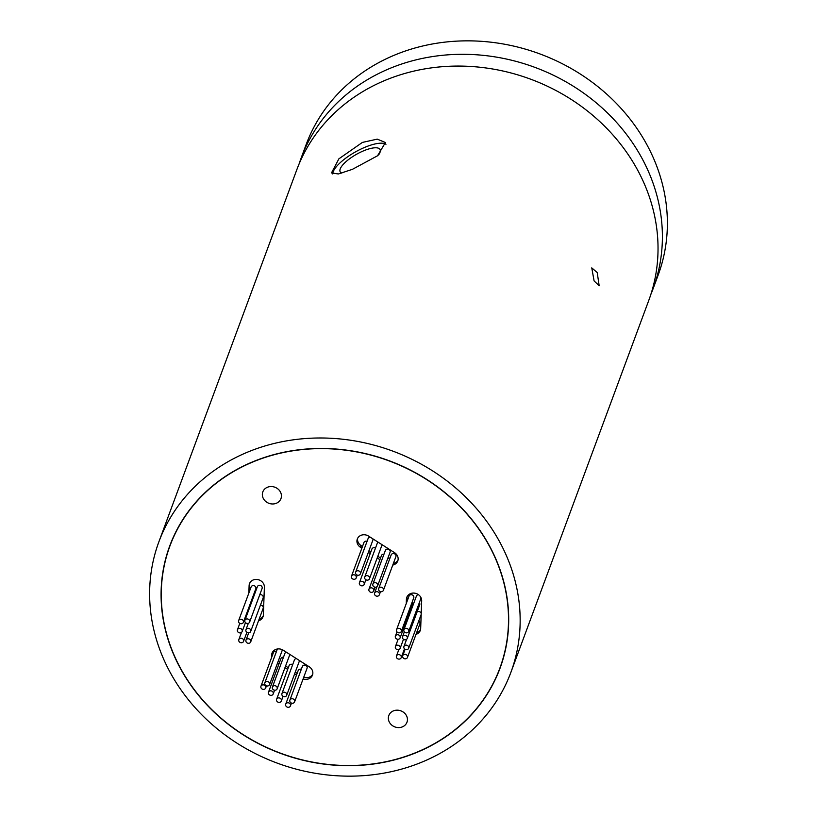 <?xml version="1.0" encoding="UTF-8"?>
<svg xmlns="http://www.w3.org/2000/svg" width="817" height="817" viewBox="0 0 817 817"><rect width="100%" height="100%" fill="white"/><g stroke="black" fill="none" stroke-linecap="round" stroke-linejoin="round"><path stroke-width="1.23" d="M263.462 498.748A9.671 8.579 -159.7 0 0 272.715 503.977A9.671 8.579 -159.7 0 0 280.956 498.625A9.671 8.579 -159.7 0 0 280.313 491.773A9.671 8.579 -159.7 0 0 271.06 486.544A9.671 8.579 -159.7 0 0 262.819 491.895A9.671 8.579 -159.7 0 0 263.462 498.748M389.474 722.371A9.671 8.579 -159.7 0 0 398.716 727.6A9.671 8.579 -159.7 0 0 406.968 722.248A9.671 8.579 -159.7 0 0 406.315 715.396A9.671 8.579 -159.7 0 0 397.062 710.167A9.671 8.579 -159.7 0 0 388.821 715.518A9.671 8.579 -159.7 0 0 389.474 722.371M416.006 634.37A7.741 6.863 -159.7 0 0 420.295 630.448A7.741 6.863 -159.7 0 0 420.673 628.528L421.674 600.812A7.741 6.863 -159.7 0 0 420.775 597.247A7.741 6.863 -159.7 0 0 413.382 593.06A7.741 6.863 -159.7 0 0 406.784 597.35A7.741 6.863 -159.7 0 0 406.406 599.259L406.253 603.589M407.152 596.533A7.741 6.863 -159.7 0 0 407.029 597.574L406.876 601.904M392.763 565.078A7.741 6.863 -159.7 0 0 397.767 560.973A7.741 6.863 -159.7 0 0 397.246 555.489A7.741 6.863 -159.7 0 0 394.55 552.67L368.6 536.115A7.741 6.863 -159.7 0 0 357.305 539.036A7.741 6.863 -159.7 0 0 360.522 547.339L361.86 548.187M258.54 620.777A7.741 6.863 -159.7 0 0 262.992 616.794A7.741 6.863 -159.7 0 0 263.37 614.884L264.381 587.168A7.741 6.863 -159.7 0 0 263.483 583.604A7.741 6.863 -159.7 0 0 256.078 579.416A7.741 6.863 -159.7 0 0 249.481 583.706A7.741 6.863 -159.7 0 0 249.114 585.615L248.838 593.091M249.859 582.878A7.741 6.863 -159.7 0 0 249.736 583.93L249.461 591.406M303.107 678.947A7.741 6.863 -159.7 0 0 312.472 675.108A7.741 6.863 -159.7 0 0 311.961 669.623A7.741 6.863 -159.7 0 0 309.255 666.805L283.305 650.25A7.741 6.863 -159.7 0 0 272.01 653.181A7.741 6.863 -159.7 0 0 271.826 656.909M408.49 629.703A2.512 2.226 -159.7 0 0 404.109 631.51A2.512 2.226 -159.7 0 0 408.49 629.703M418.498 594.715A2.512 2.226 -159.7 0 0 416.404 596.104L403.935 629.733M407.091 636.647A2.512 2.226 -159.7 0 0 402.71 638.455A2.512 2.226 -159.7 0 0 407.091 636.647M407.264 638.424L419.724 604.794A2.512 2.226 -159.7 0 0 419.335 602.68M399.973 646.543A2.512 2.226 -159.7 0 0 395.591 648.361A2.512 2.226 -159.7 0 0 399.973 646.543M410.645 611.627A2.512 2.226 -159.7 0 0 409.858 611.565M401.014 655.949A2.512 2.226 -159.7 0 0 396.633 657.756A2.512 2.226 -159.7 0 0 401.014 655.949M407.285 655.653A2.512 2.226 -159.7 0 0 402.904 657.471A2.512 2.226 -159.7 0 0 407.285 655.653M407.458 657.43L419.918 623.81A2.512 2.226 -159.7 0 0 418.743 621.032M408.48 646.492A2.512 2.226 -159.7 0 0 404.098 648.31A2.512 2.226 -159.7 0 0 408.48 646.492M421.215 613.628A2.512 2.226 -159.7 0 0 417.058 612.004M399.942 636.096A2.512 2.226 -159.7 0 0 395.561 637.903A2.512 2.226 -159.7 0 0 399.942 636.096M400.105 637.873L412.575 604.243A2.512 2.226 -159.7 0 0 412.166 602.109M401.106 629.693A2.512 2.226 -159.7 0 0 396.725 631.5A2.512 2.226 -159.7 0 0 401.106 629.693M401.28 631.47L413.739 597.84A2.512 2.226 -159.7 0 0 409.021 596.093L396.562 629.723M383.234 588.536A2.512 2.226 -159.7 0 0 378.853 590.344A2.512 2.226 -159.7 0 0 383.234 588.536M383.408 590.313L395.877 556.683A2.512 2.226 -159.7 0 0 391.159 554.937L378.69 588.567M360.205 572.094A2.512 2.226 -159.7 0 0 355.824 573.912A2.512 2.226 -159.7 0 0 360.205 572.094M370.162 537.116A2.512 2.226 -159.7 0 0 368.12 538.505L355.661 572.125M369.315 576.986A2.512 2.226 -159.7 0 0 364.933 578.804A2.512 2.226 -159.7 0 0 369.315 576.986M378.251 542.274A2.512 2.226 -159.7 0 0 377.229 543.387L364.76 577.016M373.512 589.19A2.512 2.226 -159.7 0 0 369.131 590.997A2.512 2.226 -159.7 0 0 373.512 589.19M383.97 554.222A2.512 2.226 -159.7 0 0 381.427 555.591L368.957 589.22M377.454 584.043A2.512 2.226 -159.7 0 0 373.073 585.85A2.512 2.226 -159.7 0 0 377.454 584.043M377.617 585.82L390.087 552.19A2.512 2.226 -159.7 0 0 385.369 550.444L372.899 584.073M363.974 582.674A2.512 2.226 -159.7 0 0 359.592 584.482A2.512 2.226 -159.7 0 0 363.974 582.674M375.493 548.084A2.512 2.226 -159.7 0 0 371.888 549.075L359.429 582.705M356.038 576.128A2.512 2.226 -159.7 0 0 351.657 577.946A2.512 2.226 -159.7 0 0 356.038 576.128M367.078 541.314A2.512 2.226 -159.7 0 0 363.953 542.529L351.494 576.159M379.159 593.03A2.512 2.226 -159.7 0 0 374.778 594.837A2.512 2.226 -159.7 0 0 379.159 593.03M389.964 558.134A2.512 2.226 -159.7 0 0 387.728 558.542M243.384 639.578A2.512 2.226 -159.7 0 0 239.003 641.396A2.512 2.226 -159.7 0 0 243.384 639.578M250.502 629.672A2.512 2.226 -159.7 0 0 246.131 631.49A2.512 2.226 -159.7 0 0 250.502 629.672M250.676 631.459L263.145 597.83A2.512 2.226 -159.7 0 0 259.724 594.837M249.461 620.277A2.512 2.226 -159.7 0 0 245.08 622.094A2.512 2.226 -159.7 0 0 249.461 620.277M249.634 622.064L262.094 588.434A2.512 2.226 -159.7 0 0 257.375 586.688L244.916 620.307M243.19 620.573A2.512 2.226 -159.7 0 0 238.809 622.391A2.512 2.226 -159.7 0 0 243.19 620.573M243.354 622.35L255.823 588.72A2.512 2.226 -159.7 0 0 251.105 586.974L238.635 620.603M241.995 629.723A2.512 2.226 -159.7 0 0 237.614 631.541A2.512 2.226 -159.7 0 0 241.995 629.723M254.077 595.583A2.512 2.226 -159.7 0 0 253.454 595.103M250.533 640.13A2.512 2.226 -159.7 0 0 246.152 641.948A2.512 2.226 -159.7 0 0 250.533 640.13M250.707 641.917L263.166 608.287A2.512 2.226 -159.7 0 0 260.429 605.152M269.375 682.818A2.512 2.226 -159.7 0 0 264.994 684.636A2.512 2.226 -159.7 0 0 269.375 682.818M277.392 648.994A2.512 2.226 -159.7 0 0 277.29 649.229L264.82 682.849M290.27 704.131A2.512 2.226 -159.7 0 0 285.889 705.939A2.512 2.226 -159.7 0 0 290.27 704.131M301.31 669.317A2.512 2.226 -159.7 0 0 298.185 670.532L285.715 704.162M281.16 699.24A2.512 2.226 -159.7 0 0 276.779 701.047A2.512 2.226 -159.7 0 0 281.16 699.24M292.68 664.65A2.512 2.226 -159.7 0 0 289.075 665.641L276.616 699.27M276.963 687.036A2.512 2.226 -159.7 0 0 272.582 688.854A2.512 2.226 -159.7 0 0 276.963 687.036M286.287 652.16A2.512 2.226 -159.7 0 0 284.878 653.447L272.418 687.066M273.021 692.183A2.512 2.226 -159.7 0 0 268.64 694.001A2.512 2.226 -159.7 0 0 273.021 692.183M283.479 657.225A2.512 2.226 -159.7 0 0 280.936 658.594L268.476 692.213M286.501 693.551A2.512 2.226 -159.7 0 0 282.12 695.369A2.512 2.226 -159.7 0 0 286.501 693.551M296.346 658.573A2.512 2.226 -159.7 0 0 294.416 659.952L281.947 693.582M294.437 700.098A2.512 2.226 -159.7 0 0 290.055 701.905A2.512 2.226 -159.7 0 0 294.437 700.098M294.6 701.874L307.069 668.245A2.512 2.226 -159.7 0 0 302.351 666.498L289.892 700.128M265.505 686.209A2.512 2.226 -159.7 0 0 261.123 688.026A2.512 2.226 -159.7 0 0 265.505 686.209M276.493 651.374A2.512 2.226 -159.7 0 0 273.419 652.609L260.95 686.239M488.025 543.632A175.921 155.894 -159.7 0 0 319.866 448.625A175.921 155.894 -159.7 0 0 169.946 545.93A175.921 155.894 -159.7 0 0 181.752 670.512A175.921 155.894 -159.7 0 0 349.911 765.519A175.921 155.894 -159.7 0 0 499.841 668.214A175.921 155.894 -159.7 0 0 488.025 543.632M181.588 670.583A176.104 156.067 -159.7 0 0 349.931 765.692A176.104 156.067 -159.7 0 0 500.014 668.286A176.104 156.067 -159.7 0 0 488.188 543.571A176.104 156.067 -159.7 0 0 319.845 448.451A176.104 156.067 -159.7 0 0 169.762 545.858A176.104 156.067 -159.7 0 0 181.588 670.583M597.217 272.541L599.167 285.766L594.102 280.946L591.763 267.884L597.217 272.541M378.567 154.985A22.835 7.312 -29.4 0 0 380.007 149.45A22.835 7.312 -29.4 0 0 363.79 150.747A22.835 7.312 -29.4 0 0 340.209 171.876A22.835 7.312 -29.4 0 0 341.802 173.133M385.961 144.282A30.964 9.906 -29.4 0 0 365.097 147.213A30.964 9.906 -29.4 0 0 332.703 173.96M362.391 142.424L338.881 158.835L331.477 172.928L338.361 173.97L352.423 169.323L377.546 155.771L385.43 142.526L377.25 139.135L362.391 142.424M650.832 294.467A187.716 166.362 -159.7 0 0 653.14 288.626A187.716 166.362 -159.7 0 0 640.538 155.69A187.716 166.362 -159.7 0 0 461.094 54.3A187.716 166.362 -159.7 0 0 301.105 158.13A187.716 166.362 -159.7 0 0 299.053 164.064M653.14 288.626L658.124 275.176A187.716 166.362 -159.7 0 0 645.522 142.229A187.716 166.362 -159.7 0 0 466.078 40.85A187.716 166.362 -159.7 0 0 306.099 144.68L301.105 158.13M498.299 539.383A187.716 166.362 -159.7 0 0 318.855 437.994A187.716 166.362 -159.7 0 0 158.876 541.824A187.716 166.362 -159.7 0 0 171.478 674.771A187.716 166.362 -159.7 0 0 350.922 776.15A187.716 166.362 -159.7 0 0 510.901 672.32A187.716 166.362 -159.7 0 0 498.299 539.383M510.901 672.32L648.78 300.401A187.716 166.362 -159.7 0 0 636.167 167.454A187.716 166.362 -159.7 0 0 456.734 66.075A187.716 166.362 -159.7 0 0 296.745 169.895L158.876 541.824M286.665 695.338L299.134 661.709A2.512 2.226 -159.7 0 0 299.155 660.361M277.137 688.823L289.596 655.193A2.512 2.226 -159.7 0 0 289.718 654.346M269.539 684.605L282.008 650.975A2.512 2.226 -159.7 0 0 282.008 649.576M369.478 578.773L381.947 545.143A2.512 2.226 -159.7 0 0 382.06 544.694M360.379 573.881L372.838 540.251A2.512 2.226 -159.7 0 0 372.828 538.812M408.643 648.279L421.112 614.65A2.512 2.226 -159.7 0 0 421.184 614.415M272.388 652.354A7.741 6.863 -159.7 0 0 272.449 655.224M278.188 661.28L279.608 662.189M285.593 666.008L288.299 667.734M295.254 672.166L297.133 673.371M303.73 677.262A7.741 6.863 -159.7 0 0 312.727 674.239M259.163 619.092A7.741 6.863 -159.7 0 0 263.248 615.936M393.385 563.403A7.741 6.863 -159.7 0 0 398.022 560.105M357.672 538.219A7.741 6.863 -159.7 0 0 361.145 545.654L362.482 546.512M368.988 550.658L370.867 551.853M377.811 556.285L380.528 558.021M416.629 632.685A7.741 6.863 -159.7 0 0 420.541 629.58M277.566 662.965L278.985 663.874M284.97 667.683L287.676 669.419M294.631 673.851L296.51 675.046M368.365 552.333L370.244 553.538M377.188 557.97L379.905 559.696M407.029 597.574L406.406 599.259M249.736 583.93L249.114 585.615M361.145 545.654L360.522 547.339M402.546 636.678L404.333 631.847M395.418 646.584L398.134 639.262M396.459 655.98L398.839 649.576M402.74 655.683L405.099 649.301M403.925 646.533L406.6 639.323M395.397 636.126L396.97 631.858M374.615 593.06L376.964 586.708M238.83 639.609L241.505 632.409M245.958 629.713L248.327 623.31M237.451 629.764L239.81 623.381M245.988 640.16L248.695 632.848M172.489 539.067L169.946 545.93M502.384 661.361L499.841 668.214M265.668 687.996L266.465 685.841M273.195 693.97L274.594 690.181M281.334 701.017L283.07 696.329M290.433 705.908L291.485 703.1M242.169 631.51L245.468 622.605M243.548 641.355L246.897 632.338M379.333 594.807L380.518 591.61M356.212 577.915L357.254 575.097M364.147 584.451L365.883 579.764M373.675 590.967L375.085 587.188M401.178 657.726L404.486 648.821M400.136 648.33L403.486 639.303M408.653 631.48L421.102 597.901"/></g></svg>
